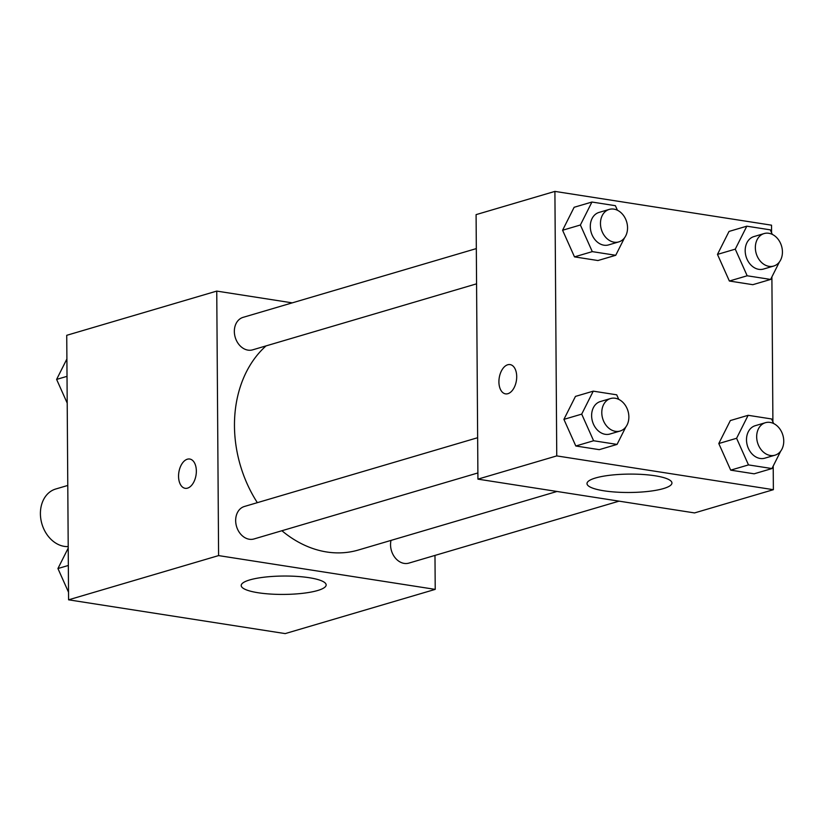<?xml version="1.0" encoding="UTF-8"?>
<svg xmlns="http://www.w3.org/2000/svg" width="825" height="825" viewBox="0 0 825 825"><rect width="100%" height="100%" fill="white"/><g stroke="black" fill="none" stroke-linecap="round" stroke-linejoin="round"><path stroke-width="1.24" d="M67.784 485.451L55.718 489.008A29.638 23.11 73.6 0 0 41.25 521.287A29.638 23.11 73.6 0 0 68.207 546.583M434.981 555.421L435.218 589.38L285.202 633.6L68.578 599.816L66.732 335.311L216.748 291.091L292.246 302.858M187.553 488.132A14.819 8.704 98.9 0 1 185.161 488.307A14.819 8.704 98.9 0 1 178.85 472.323A14.819 8.704 98.9 0 1 189.729 459.03A14.819 8.704 98.9 0 1 196.278 473.024A14.819 8.704 98.9 0 1 187.553 488.132M435.218 589.38L218.594 555.596L68.578 599.816M218.594 555.596L216.748 291.091M189.74 459.03A14.819 8.704 -81.1 0 0 178.86 472.323A14.819 8.704 -81.1 0 0 185.171 488.307M258.173 592.752A42.467 9.188 -0.4 0 1 241.209 585.523A42.467 9.188 -0.4 0 1 283.614 576.036A42.467 9.188 -0.4 0 1 326.153 584.935A42.467 9.188 -0.4 0 1 302.692 593.319A42.467 9.188 -0.4 0 1 258.173 592.752M391.009 540.406A16.933 13.2 73.6 0 0 390.545 544.758A16.933 13.2 73.6 0 0 408.87 563.114L619.059 501.146M476.324 248.593L243.086 317.357A16.933 13.2 73.6 0 0 235.218 337.332A16.933 13.2 73.6 0 0 252.667 349.841L476.572 283.831M477.644 437.714L244.406 506.478A16.933 13.2 73.6 0 0 236.538 526.453A16.933 13.2 73.6 0 0 253.987 538.962L477.892 472.952M266.052 345.892A114.469 89.255 73.6 0 0 257.348 502.662M281.903 530.733A114.469 89.255 73.6 0 0 358.349 550.028L556.988 491.473M773.211 466.032L773.376 489.689L694.557 512.923L477.933 479.139L476.087 214.634L554.905 191.4L771.53 225.184L771.581 232.774M718.792 443.53L730.692 470.147L754.143 473.808L730.692 470.147L718.792 443.53L730.342 420.554L718.792 443.53L736.591 438.281L748.141 415.305L771.592 418.966L773.633 423.524M563.908 419.368L575.809 445.995L599.259 449.656L575.809 445.995L563.908 419.368L575.458 396.402L563.908 419.368L581.708 414.129L593.257 391.153L616.708 394.814L618.75 399.372M562.588 230.247L574.489 256.874L597.939 260.535L574.489 256.874L562.588 230.247L574.138 207.281L562.588 230.247L580.387 224.998L591.938 202.032L615.388 205.693L617.43 210.251M771.891 276.911L772.901 421.895M773.376 489.689L556.751 455.905L554.905 191.4M729.372 281.026L752.823 284.687L729.372 281.026L717.472 254.399L729.372 281.026L747.172 275.777L735.271 249.15L746.821 226.184L770.272 229.845L772.313 234.403M729.022 231.433L717.472 254.399L729.022 231.433L746.821 226.184M663.424 488.586A42.467 9.188 -0.4 0 1 616.058 492.102A42.467 9.188 -0.4 0 1 586.998 483.584A42.467 9.188 -0.4 0 1 629.403 474.097A42.467 9.188 -0.4 0 1 671.942 482.996A42.467 9.188 -0.4 0 1 663.424 488.586M556.751 455.905L477.933 479.139M510.097 364.588A14.819 8.704 -81.1 0 0 498.919 381.851A14.819 8.704 98.9 0 1 510.097 364.588A14.819 8.704 98.9 0 1 516.409 380.562A14.819 8.704 98.9 0 1 505.529 393.865A14.819 8.704 98.9 0 1 498.908 381.851A14.819 8.704 -81.1 0 0 505.529 393.865M780.728 451.089L771.942 468.559L748.492 464.908L736.591 438.281M783.327 445.222L782.935 446.696M765.425 422.699L755.257 425.69A16.933 13.2 73.6 0 0 747.378 445.665A16.933 13.2 73.6 0 0 764.827 458.174L774.995 455.183A16.933 13.2 73.6 0 0 783.75 441.045A16.933 13.2 73.6 0 0 765.425 422.699A16.933 13.2 73.6 0 0 757.546 442.674A16.933 13.2 73.6 0 0 774.995 455.183M748.141 415.305L730.342 420.554M771.942 468.559L754.143 473.808M748.492 464.908L730.692 470.147M625.845 426.938L617.059 444.407L593.608 440.756L581.708 414.129M628.444 421.07L628.052 422.544M610.541 398.547L600.373 401.538A16.933 13.2 73.6 0 0 592.494 421.513A16.933 13.2 73.6 0 0 609.943 434.022L620.111 431.032A16.933 13.2 73.6 0 0 628.867 416.893A16.933 13.2 73.6 0 0 610.541 398.547A16.933 13.2 73.6 0 0 602.663 418.522A16.933 13.2 73.6 0 0 620.111 431.032M593.257 391.153L575.458 396.402M617.059 444.407L599.259 449.656M593.608 440.756L575.809 445.995M779.408 261.968L770.622 279.438L747.172 275.777M782.007 256.101L781.615 257.575M764.105 233.568L753.937 236.569A16.933 13.2 73.6 0 0 746.058 256.544A16.933 13.2 73.6 0 0 763.507 269.053L773.675 266.052A16.933 13.2 73.6 0 0 782.43 251.924A16.933 13.2 73.6 0 0 764.105 233.568A16.933 13.2 73.6 0 0 756.226 253.543A16.933 13.2 73.6 0 0 773.675 266.052M735.271 249.15L717.472 254.399M770.622 279.438L752.823 284.687M624.525 237.817L615.739 255.286L592.288 251.625L580.387 224.998M627.124 231.949L626.732 233.423M609.221 209.416L599.043 212.417A16.933 13.2 73.6 0 0 591.174 232.392A16.933 13.2 73.6 0 0 608.623 244.901L618.791 241.9A16.933 13.2 73.6 0 0 627.547 227.772A16.933 13.2 73.6 0 0 609.221 209.416A16.933 13.2 73.6 0 0 601.342 229.391A16.933 13.2 73.6 0 0 618.791 241.9M591.938 202.032L574.138 207.281M615.739 255.286L597.939 260.535M592.288 251.625L574.489 256.874M68.527 592.226L57.936 568.528L68.217 548.089M68.341 565.465L57.936 568.528M67.207 403.105L56.616 379.407L66.897 358.968M67.021 376.344L56.616 379.407"/></g></svg>
